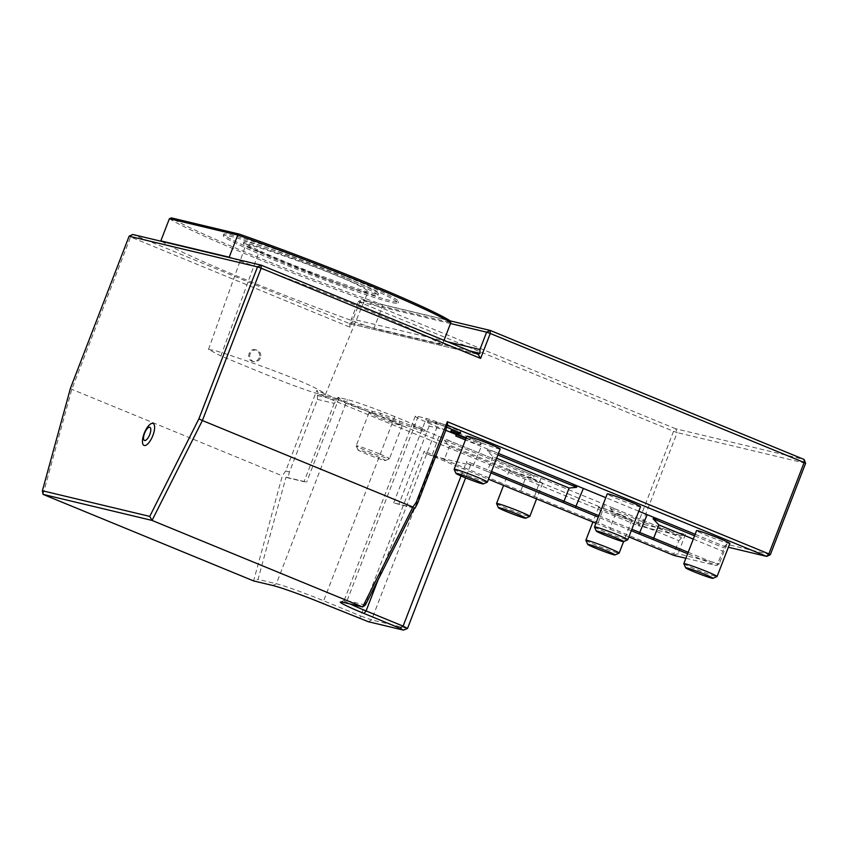 <?xml version="1.0" encoding="UTF-8"?>
<svg xmlns="http://www.w3.org/2000/svg" width="848" height="848" viewBox="0 0 848 848"><rect width="100%" height="100%" fill="white"/><g stroke="black" fill="none" stroke-linecap="round" stroke-linejoin="round"><path stroke-width="0.64" stroke-dasharray="4.24 3.18" d="M260.357 357.973A5.947 5.512 -76.6 0 1 249.895 354.591A5.947 5.512 -76.6 0 1 256.637 350.086A5.947 5.512 -76.6 0 1 260.357 357.973M259.223 357.697C257.877 360.612 255.704 361.842 252.725 361.386C245.772 360.093 248.644 347.797 255.375 349.789L256.128 350.033C259.138 351.644 260.166 354.199 259.223 357.697M269.335 369.018C246.376 360.623 228.218 354.464 214.851 350.563L208.491 349.397L220.883 355.98L283.391 381.632C303.711 389.412 316.866 393.843 322.844 394.935L325.356 394.67L322.929 392.253L314.831 387.748C304.39 382.649 289.221 376.406 269.335 369.018M259.181 251.559L323.364 277.9C351.74 288.945 370.428 294.298 368.053 291.818C368.382 290.917 364.778 288.543 357.231 284.705C346.079 279.268 329.893 272.6 308.693 264.724C280.01 254.262 249.513 243.874 245.952 244.531C245.962 245.295 250.372 247.637 259.181 251.559L220.883 355.98M43.047 494.373L71.804 389.317L130.581 236.984L350.044 327.201L359.658 302.27L673.545 431.293L638.279 522.697L641.925 524L638.3 525.728L680.743 535.862L685.449 534.41L641.925 524L677.192 432.607L673.545 431.293L675.708 428.791L361.82 299.768L450.002 320.83M805.6 463.294L677.192 432.607L675.708 428.791L804.116 459.468M359.658 302.27L358.195 301.485L361.82 299.768L359.658 302.27M450.5 323.544L358.195 301.485L351.496 318.848L447.649 341.829M688.194 552.292L717.323 564.27L717.419 565.16L716.242 565.521L687.622 553.755M490.96 472.919L486.89 471.244L487.844 469.94L491.522 471.456M407.496 628.495L371.583 619.92L368.414 621.743M365.382 605.037L347.076 600.66A38.648 2.088 -158.9 0 0 344.288 600.299A38.648 2.088 -158.9 0 0 344.193 600.384A38.648 2.088 -158.9 0 0 350.256 604.009M359.626 618.584L360.665 615.987L323.66 600.776A38.648 2.088 -158.9 0 0 276.342 583.763L258.036 579.385L286.009 477.17L287.854 477.837L289.454 471.976L317.459 399.397L317.364 395.539L319.314 394.606L316.739 390.525L285.67 471.032L282.331 475.855L253.584 580.912L258.036 579.385M486.89 471.244A78.779 4.261 21.1 0 1 473.269 465.743L466.888 463.114L470.545 465.086L434.642 456.51L371.583 619.92L360.665 615.987L424.254 451.2L425.537 453.235L431.918 455.864A78.779 4.261 21.1 0 1 444.447 461.1L488.522 479.226M470.545 465.086L465.605 477.89M673.8 555.387L674.436 554.889L673.8 553.871L610.189 527.721L615.288 514.513L610.369 508.535C610.836 506.966 615.383 509.171 617.132 509.722A77.295 4.176 -158.9 0 0 604.73 504.528L540.929 478.304A77.295 4.176 -158.9 0 0 527.435 472.845C529.449 473.862 534.664 475.654 533.922 477.106L525.59 477.636L520.375 492.317M595.911 523.269L597.787 524.043A78.779 4.261 21.1 0 1 610.327 529.29L610.189 527.721A77.295 4.176 -158.9 0 0 597.776 522.527L533.986 496.303A77.295 4.176 -158.9 0 0 520.492 490.854L444.31 459.542L444.447 461.1M434.642 456.51L425.537 453.235M610.327 529.29L628.877 536.911M685.884 558.27L716.242 565.521M631.283 530.689L598.275 517.121M717.419 565.16L719.327 563.676L677.965 553.797L674.436 554.889M285.67 471.032L289.454 471.976M350.044 327.201L349.652 323.639L350.765 322.505L351.496 318.848M770.334 554.687L726.8 544.289L724.266 546.271L724.277 548.009L717.323 564.27M726.8 544.289L719.327 563.676M693.282 539.084L722.422 551.062M598.847 515.658L631.845 529.226M498.465 453.447L494.787 451.931C492.646 451.295 487.632 448.974 487.197 450.553L492.942 456.733L496.621 458.238M492.942 456.733L487.844 469.94A77.295 4.176 -158.9 0 1 474.35 464.481L466.697 461.344L466.888 463.114M445.794 430.286L437.176 426.745A38.648 2.088 21.1 0 1 415.266 416.209A38.648 2.088 21.1 0 1 418.138 416.485L426.3 418.435A19.324 1.049 21.1 0 1 446.684 425.622A19.324 1.049 21.1 0 1 460.92 432.215A19.324 1.049 21.1 0 1 459.478 432.067L456.404 431.335M461.036 475.982L466.697 461.344M451.316 430.127L470.46 437.992A19.324 1.049 21.1 0 1 481.41 443.26A19.324 1.049 21.1 0 1 466.029 438.427M414.343 507.835L393.705 502.906A38.648 2.088 -158.9 0 1 398.867 504.359L414.248 508.037M426.3 418.435L425.77 419.824A38.648 2.088 21.1 0 1 430.932 421.276C429.417 420.619 428.24 420.809 427.424 421.838L429.088 426.067L445.878 430.074M429.088 426.067L398.867 504.359M70.479 388.161L71.804 389.317L282.331 475.855M394.733 416.601A38.648 2.088 -158.9 0 0 347.404 399.588L339.242 397.638A19.324 1.049 -158.9 0 0 337.801 397.5A19.324 1.049 -158.9 0 0 352.037 404.083A19.324 1.049 -158.9 0 0 372.42 411.269L380.582 413.22L399.726 421.085A19.324 1.049 -158.9 0 0 424.827 429.735A19.324 1.049 -158.9 0 0 413.866 424.466L394.733 416.601L323.66 600.776L323.682 603.808M380.582 413.22L380.052 414.608L399.185 422.474A19.324 1.049 -158.9 0 0 424.286 431.123A19.324 1.049 -158.9 0 0 413.336 425.855L438.851 436.338A77.295 4.176 -158.9 0 1 451.263 441.532L527.763 472.983L451.263 441.532C449.504 440.992 444.956 438.776 444.5 440.356L449.408 446.324L444.31 459.542A77.295 4.176 -158.9 0 0 431.908 454.348L424.254 451.2M449.408 446.324L525.59 477.636M615.288 514.513L678.888 540.653L673.8 553.871M680.827 535.894L616.856 509.606L680.827 535.894L681.569 537.802L678.888 540.653M685.449 534.41L677.965 553.797M317.459 399.397L334.25 403.404L336.55 400.129L336.105 398.613L319.314 394.606L638.3 525.728L638.279 522.697L316.739 390.525M286.009 477.17L306.647 482.109A38.648 2.088 -158.9 0 0 304.04 481.706L287.854 477.837M334.25 403.404L304.04 481.706M319.102 394.543L336.105 398.613A38.648 2.088 -158.9 0 1 338.712 399.016A19.324 1.049 -158.9 0 0 337.271 398.878A19.324 1.049 -158.9 0 0 351.507 405.471A19.324 1.049 -158.9 0 0 371.89 412.658L380.052 414.608M621.785 515.192A17.84 0.965 21.1 0 1 631.898 520.047A17.84 0.965 21.1 0 1 614.906 514.535A17.84 0.965 21.1 0 1 598.614 507.21A17.84 0.965 21.1 0 1 621.785 515.192M532.47 478.473A17.84 0.965 21.1 0 1 542.582 483.339A17.84 0.965 21.1 0 1 525.59 477.816A17.84 0.965 21.1 0 1 509.298 470.492A17.84 0.965 21.1 0 1 532.47 478.473M392.115 420.778A17.84 0.965 21.1 0 1 402.228 425.643A17.84 0.965 21.1 0 1 385.236 420.12A17.84 0.965 21.1 0 1 368.944 412.796A17.84 0.965 21.1 0 1 392.115 420.778M478.06 354.326L349.652 323.639L132.733 234.483L130.581 236.984L129.119 236.2M146.534 428.6A11.883 4.42 -67.7 0 0 143.015 437.176M695.137 534.293L724.266 546.271L728.379 547.246M638.788 511.227L605.79 497.659M494.787 451.931A77.295 4.176 21.1 0 1 481.293 446.483L465.435 439.964M466.241 437.865L469.919 439.37A19.324 1.049 21.1 0 1 480.88 444.638A19.324 1.049 21.1 0 1 465.488 439.805M393.705 502.906L425.77 419.824A19.324 1.049 21.1 0 1 446.472 427.127M447.543 425.24L430.551 421.17L447.638 425.251M729.842 543.451A17.84 0.965 21.1 0 1 712.85 537.929A17.84 0.965 21.1 0 1 696.558 530.615M640.526 506.744A17.84 0.965 21.1 0 1 623.534 501.221A17.84 0.965 21.1 0 1 607.242 493.896M500.172 449.048A17.84 0.965 21.1 0 1 483.18 443.525A17.84 0.965 21.1 0 1 466.888 436.201M444.023 340.334L442.306 344.797L373.926 328.452L382.469 306.298L450.85 322.632M442.306 344.797A155.343 8.406 -158.9 0 0 232.193 258.237M161.692 241.394A155.343 8.406 -158.9 0 0 373.926 328.452M379.363 453.818A17.84 0.965 -158.9 0 0 356.192 445.836A17.84 0.965 -158.9 0 0 356.202 445.889A17.84 0.965 -158.9 0 0 369.781 452.09A17.84 0.965 -158.9 0 0 388.151 458.545A17.84 0.965 -158.9 0 0 389.433 458.715A17.84 0.965 -158.9 0 0 389.476 458.673A17.84 0.965 -158.9 0 0 379.363 453.818M384.261 460.39A14.649 0.795 -158.9 0 0 385.321 460.528A14.649 0.795 -158.9 0 0 371.975 454.486A14.649 0.795 -158.9 0 0 358.036 450.002A14.649 0.795 -158.9 0 0 369.177 455.09A14.649 0.795 -158.9 0 0 384.261 460.39M496.557 503.585A17.84 0.965 -158.9 0 0 510.136 509.786A17.84 0.965 -158.9 0 0 528.505 516.241A17.84 0.965 -158.9 0 0 529.788 516.411M585.873 540.303A17.84 0.965 -158.9 0 0 599.451 546.504A17.84 0.965 -158.9 0 0 617.821 552.96A17.84 0.965 -158.9 0 0 619.114 553.119M454.146 469.294A17.84 0.965 -158.9 0 0 467.725 475.495A17.84 0.965 -158.9 0 0 486.095 481.95A17.84 0.965 -158.9 0 0 487.377 482.12M594.501 526.99A17.84 0.965 -158.9 0 0 608.08 533.191A17.84 0.965 -158.9 0 0 626.449 539.646A17.84 0.965 -158.9 0 0 627.732 539.816M683.817 563.697A17.84 0.965 -158.9 0 0 697.395 569.898A17.84 0.965 -158.9 0 0 715.765 576.354A17.84 0.965 -158.9 0 0 717.048 576.523M169.388 218.71A155.343 8.406 -158.9 0 0 382.469 306.298L381.918 304.432A153.848 8.321 21.1 0 1 171.381 217.894M337.578 274.211A72.091 3.901 -158.9 0 0 243.927 241.945A72.091 3.901 -158.9 0 0 309.785 271.54A72.091 3.901 -158.9 0 0 378.452 293.853A72.091 3.901 -158.9 0 0 337.578 274.211M345.465 276.088A93.651 5.067 -158.9 0 0 223.819 234.186A93.651 5.067 -158.9 0 0 309.361 272.621A93.651 5.067 -158.9 0 0 398.56 301.612A93.651 5.067 -158.9 0 0 345.465 276.088M344.935 277.476A93.651 5.067 -158.9 0 0 223.289 235.574A93.651 5.067 -158.9 0 0 308.831 274.01A93.651 5.067 -158.9 0 0 398.03 303.001A93.651 5.067 -158.9 0 0 344.935 277.476M449.928 320.682L381.918 304.432M337.048 275.589A72.091 3.901 -158.9 0 0 243.397 243.334A72.091 3.901 -158.9 0 0 309.255 272.929A72.091 3.901 -158.9 0 0 377.911 295.242A72.091 3.901 -158.9 0 0 337.048 275.589M418.138 416.485L347.076 600.66L343.451 602.387M272.717 585.48L276.342 583.763L347.404 399.588M350.765 322.505L469.887 350.966M694.554 535.788L724.277 548.009M487.197 450.553L497.893 454.952M473.269 465.743L481.293 446.483M437.176 426.745L378.166 579.64M427.424 421.838L446.61 426.427M438.851 436.338L431.918 455.864M444.5 440.356L533.922 477.106M540.929 478.304L533.996 497.818M604.73 504.528L597.787 524.043M610.369 508.535L681.569 537.802M336.55 400.129L317.364 395.539M339.242 397.638L306.647 482.109M399.726 421.085L399.185 422.474M413.866 424.466L413.336 425.855M372.42 411.269L371.89 412.658M470.46 437.992L469.919 439.37M459.478 432.067L459.224 432.734M256.637 350.086L255.375 349.789M253.87 361.651L252.725 361.386M208.491 349.397L245.952 244.531M325.356 394.67L368.053 291.818M344.288 600.299L340.451 601.995M415.266 416.209L344.193 600.384M424.827 429.735L424.286 431.123M337.801 397.5L337.271 398.878M349.736 323.671L478.272 354.39M481.41 443.26L480.88 444.638M460.92 432.215L460.39 433.593M368.944 412.796L356.192 445.836M402.228 425.643L389.476 458.673M385.321 460.528L389.433 458.715M358.036 450.002L356.202 445.889M509.298 470.492L503.542 485.395M542.582 483.339L536.583 498.878M598.614 507.21L592.9 522.029M631.898 520.047L623.566 541.639M223.819 234.186L223.289 235.574M398.56 301.612L398.03 303.001M377.911 295.242L378.452 293.853M243.397 243.334L243.927 241.945"/><path stroke-width="1.27" d="M450.002 320.83L490.229 330.444L486.614 332.172L450.5 323.544M687.622 553.755L652.759 539.423L653.713 538.12L688.194 552.292M598.275 517.121L575.347 507.698A78.779 4.261 21.1 0 1 562.818 502.451L564.015 501.253A77.295 4.176 -158.9 0 0 576.428 506.447L598.847 515.658M491.522 471.456L564.015 501.253L569.114 488.045L496.621 458.238M562.818 502.451L490.96 472.919M350.256 604.009A38.648 2.088 -158.9 0 0 366.103 610.92L403.107 626.131L399.896 628.209L363.94 613.433A41.626 2.247 21.1 0 1 340.451 601.995A41.626 2.247 21.1 0 1 343.451 602.387L362.594 606.956L412.923 507.062L416.262 502.239L447.331 421.721L768.871 553.892L766.709 556.405L770.334 554.687L768.871 553.892L804.137 462.499L805.6 463.294L770.334 554.687M461.036 475.982L403.107 626.131L407.496 628.495L403.425 630.106L399.896 628.209M43.047 494.373L42.4 490.748L149.746 516.4L198.888 418.848L202.386 420.523L152.057 520.418L43.047 494.373L253.584 580.912L272.717 585.48A41.626 2.247 21.1 0 1 323.682 603.808L368.414 621.743L403.425 630.106M465.605 477.89L407.496 628.495M488.522 479.226L520.375 492.317A78.779 4.261 21.1 0 1 533.996 497.818L595.911 523.269M628.877 536.911L673.8 555.387L685.884 558.27M652.759 539.423A78.779 4.261 21.1 0 1 639.148 533.922L631.283 530.689M447.649 341.829L479.915 349.535L486.614 332.172L490.25 333.476L490.229 330.444L804.116 459.468L805.6 463.294M479.915 349.535L480.01 353.383L478.06 354.326L480.636 358.407L261.173 268.191L202.386 420.523L412.923 507.062M804.116 459.468L804.137 462.499L490.25 333.476L480.636 358.407M447.331 421.721L447.723 425.283L446.61 426.427L445.878 430.074L417.863 502.663L415.064 508.228L414.343 507.835L365.382 605.037L362.594 606.956L152.057 520.418L149.746 516.4M695.137 534.293L660.666 520.121C658.514 519.485 653.501 517.153 653.066 518.743L658.811 524.912L693.282 539.084M658.811 524.912L653.713 538.12A77.295 4.176 -158.9 0 1 640.219 532.671L631.845 529.226M605.79 497.659L583.371 488.437A77.295 4.176 21.1 0 1 570.969 483.254C572.58 484.176 577.329 485.851 576.619 487.314L569.114 488.045M466.029 438.427A19.324 1.049 21.1 0 1 456.309 434.611L445.794 430.286M456.404 431.335L451.316 430.127L450.786 431.505L466.241 437.865M415.064 508.228L414.248 508.037M198.888 418.848L257.527 266.887L129.119 236.2L132.733 234.483L261.152 265.159L257.527 266.887L261.173 268.191L261.152 265.159L478.06 354.326M129.119 236.2L70.479 388.161L42.4 490.748M152.81 423.375A11.883 4.42 -67.7 0 0 146.534 428.6A29.733 29.733 0 0 0 143.015 437.176A11.883 4.42 -67.7 0 0 145.368 445.454A11.883 4.42 -67.7 0 0 153.35 434.208A11.883 4.42 -67.7 0 0 152.81 423.375M728.379 547.246L766.709 556.405L447.543 425.24M660.666 520.121A77.295 4.176 21.1 0 1 647.172 514.662L638.788 511.227M465.435 439.964L455.779 435.989A19.324 1.049 21.1 0 0 465.488 439.805M446.472 427.127A19.324 1.049 21.1 0 1 460.39 433.593A19.324 1.049 21.1 0 1 458.948 433.455L450.786 431.505M683.806 563.644L696.558 530.615A17.84 0.965 21.1 0 1 719.729 538.597A17.84 0.965 21.1 0 1 729.842 543.451L717.09 576.481A17.84 0.965 -158.9 0 0 706.978 571.626A17.84 0.965 -158.9 0 0 683.806 563.644A17.84 0.965 -158.9 0 0 683.817 563.697L685.65 567.81A14.649 0.795 -158.9 0 0 696.791 572.909A14.649 0.795 -158.9 0 0 711.875 578.209A14.649 0.795 -158.9 0 0 712.935 578.347A14.649 0.795 -158.9 0 0 699.589 572.294A14.649 0.795 -158.9 0 0 685.65 567.81M594.49 526.926L607.242 493.896A17.84 0.965 21.1 0 1 630.414 501.878A17.84 0.965 21.1 0 1 640.526 506.744L627.774 539.773A17.84 0.965 -158.9 0 0 617.662 534.908A17.84 0.965 -158.9 0 0 594.49 526.926A17.84 0.965 -158.9 0 0 594.501 526.99L596.324 531.102A14.649 0.795 -158.9 0 0 607.475 536.19A14.649 0.795 -158.9 0 0 622.559 541.49A14.649 0.795 -158.9 0 0 623.619 541.628A14.649 0.795 -158.9 0 0 610.274 535.586A14.649 0.795 -158.9 0 0 596.324 531.102M454.136 469.23L466.888 436.201A17.84 0.965 21.1 0 1 490.059 444.182A17.84 0.965 21.1 0 1 500.172 449.048L487.42 482.077A17.84 0.965 -158.9 0 0 477.307 477.212A17.84 0.965 -158.9 0 0 454.136 469.23A17.84 0.965 -158.9 0 0 454.146 469.294L455.97 473.407A14.649 0.795 -158.9 0 0 467.121 478.495A14.649 0.795 -158.9 0 0 482.205 483.795A14.649 0.795 -158.9 0 0 483.265 483.932A14.649 0.795 -158.9 0 0 469.919 477.89A14.649 0.795 -158.9 0 0 455.97 473.407M417.863 502.663L416.262 502.239M525.675 518.223L529.788 516.411A17.84 0.965 -158.9 0 0 529.83 516.368A17.84 0.965 -158.9 0 0 519.718 511.503A17.84 0.965 -158.9 0 0 496.557 503.521A17.84 0.965 -158.9 0 0 496.557 503.585L498.391 507.698A14.649 0.795 -158.9 0 0 509.531 512.786A14.649 0.795 -158.9 0 0 524.615 518.086A14.649 0.795 -158.9 0 0 525.675 518.223A14.649 0.795 -158.9 0 0 512.33 512.181A14.649 0.795 -158.9 0 0 498.391 507.698M614.991 554.942L619.114 553.119A17.84 0.965 -158.9 0 0 619.157 553.087A17.84 0.965 -158.9 0 0 609.044 548.221A17.84 0.965 -158.9 0 0 585.873 540.24A17.84 0.965 -158.9 0 0 585.873 540.303L587.706 544.405A14.649 0.795 -158.9 0 0 598.847 549.504A14.649 0.795 -158.9 0 0 613.931 554.804A14.649 0.795 -158.9 0 0 614.991 554.942A14.649 0.795 -158.9 0 0 601.645 548.9A14.649 0.795 -158.9 0 0 587.706 544.405M149.767 434.494A7.134 2.661 112.3 0 1 144.595 440.515A7.134 2.661 112.3 0 1 144.552 433.243A7.134 2.661 112.3 0 1 149.725 427.222A7.134 2.661 112.3 0 1 149.767 434.494M483.265 483.932L487.377 482.12A17.84 0.965 -158.9 0 0 487.42 482.077M623.619 541.628L627.732 539.816A17.84 0.965 -158.9 0 0 627.774 539.773M712.935 578.347L717.048 576.523A17.84 0.965 -158.9 0 0 717.09 576.481M450.85 322.632A155.343 8.406 -158.9 0 0 237.769 235.044L169.388 218.71L171.381 217.894L239.39 234.143A153.848 8.321 21.1 0 1 449.928 320.682L450.85 322.632L444.023 340.334M239.39 234.143L237.769 235.044L229.214 257.198L160.844 240.864L169.388 218.71M232.193 258.237A155.343 8.406 -158.9 0 0 229.214 257.198M160.844 240.864A155.343 8.406 -158.9 0 0 161.692 241.394M378.166 579.64L366.103 610.92L363.94 613.433M469.887 350.966L480.01 353.383M653.066 518.743L694.554 535.788M639.148 533.922L647.172 514.662M575.347 507.698L583.371 488.437M497.893 454.952L576.619 487.314M570.969 483.254L498.465 453.447M456.309 434.611L455.779 435.989M459.224 432.734L458.948 433.455M503.542 485.395L496.557 503.521M536.583 498.878L529.83 516.368M592.9 522.029L585.873 540.24M623.566 541.639L619.157 553.087"/></g></svg>
